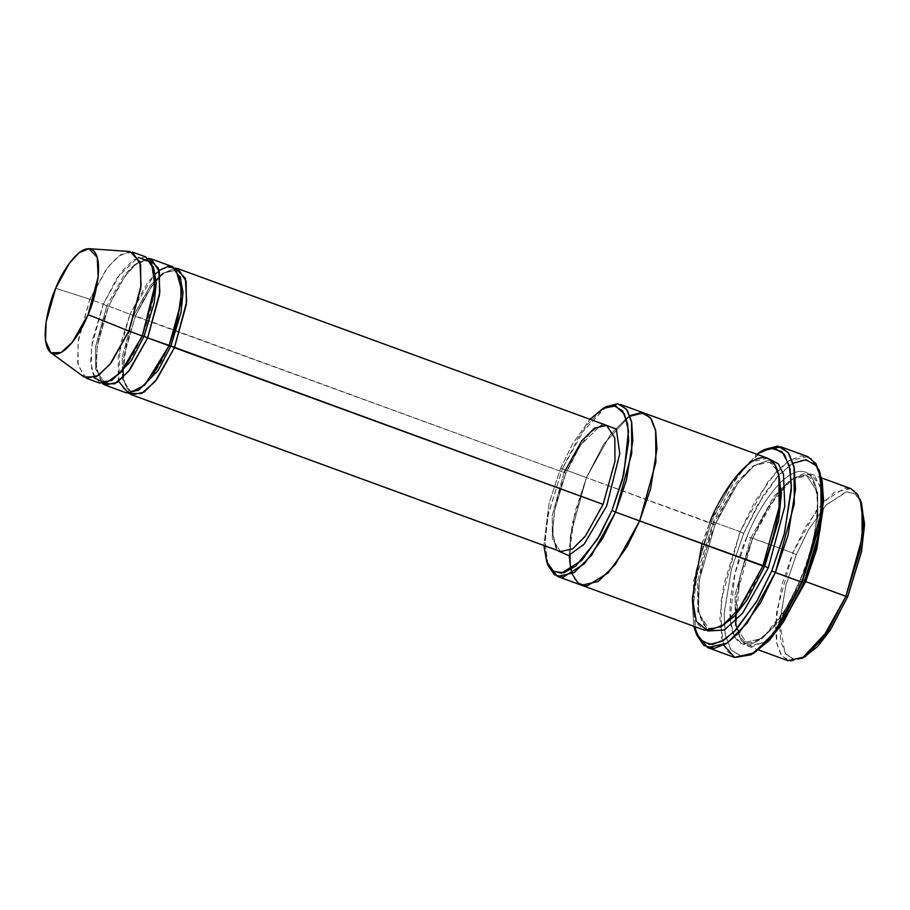 <?xml version="1.0" encoding="UTF-8"?>
<svg xmlns="http://www.w3.org/2000/svg" width="910" height="910" viewBox="0 0 910 910"><rect width="100%" height="100%" fill="white"/><g stroke="black" fill="none" stroke-linecap="round" stroke-linejoin="round"><path stroke-width="0.68" stroke-dasharray="4.55 3.41" d="M560.526 551.562L552.359 538.936L552.199 515.617L564.086 472.574L565.872 472.825L554.577 510.544L552.609 532.691L556.351 550.027L552.609 532.691L554.577 510.544L565.872 472.825L580.591 444.933L602.465 423.855L580.591 444.933L566.02 473.029L564.086 472.574L133.633 315.645L150.548 285.296L162.651 273.227L174.265 270.589L180.1 276.515L174.265 270.589L162.651 273.227L150.548 285.296L133.633 315.645L135.431 315.895L123.931 356.128L123.146 378.776L129.356 393.45L123.146 378.776L123.931 356.128L135.431 315.895L151.663 286.104L163.299 273.318L175.152 268.177L163.299 273.318L151.663 286.104L135.431 315.895L564.086 472.574L552.199 515.617L552.359 538.936L560.526 551.562C558.217 553.291 555.748 547.536 553.109 534.284C552.313 516.812 556.613 496.394 566.02 473.029C577.622 447.288 588.599 431.806 598.939 426.585C603.535 424.868 606.106 424.47 606.652 425.379L594.48 428.144L581.808 440.781L564.086 472.574M820.024 472.734L813.028 462.462L802.961 459.755L791.12 464.441L778.994 474.884L758.03 504.083L743.663 533.431L740.092 531.724L754.879 501.524L776.469 471.46L788.947 460.71L801.141 455.887L811.504 458.674L818.704 469.241M711.506 521.68L729.638 486.031L756.733 454.226L729.638 486.031L711.506 521.68L696.195 570.388L692.078 599.792L693.852 626.296L692.078 599.792L696.195 570.388L711.506 521.68L713.303 521.93L711.506 521.68M764.571 449.46L748.395 463.042L733.847 482.266L713.303 521.93L733.176 483.312L747.201 464.373L762.921 450.439M560.56 468.491L572.549 443.921L590.01 419.294L572.549 443.921L560.56 468.491L549.083 503.15L543.884 545.477L549.083 503.15L560.56 468.491L562.346 468.752L560.56 468.491M606.299 406.634L579.954 434.752L562.346 468.752L586.518 425.402L603.796 408.169L620.392 404.404M861.452 502.9L855.491 494.141L846.903 491.832L826.451 504.732L808.569 529.643L796.318 554.668L792.758 552.962L805.43 527.072L823.925 501.308L845.071 487.965L853.967 490.353L860.132 499.408M752.57 538.276L776.731 494.926L794.009 477.693L810.605 473.928L820.376 485.951L823.061 509.077L821.457 489.773L815.178 476.897L804.804 473.28L792.201 478.967L768.461 506.984L752.707 538.47L750.773 538.015L774.137 496.109L790.836 479.456L806.886 475.816L817.658 492.447L817.862 523.193L802.199 579.932L804.611 580.955L802.199 579.932L778.835 621.837L762.136 638.49L746.086 642.13L735.314 625.5L735.109 594.753L750.773 538.015L752.57 538.276L739.887 577.475L735.837 624.226L741.332 640.856L752.138 646.703L765.981 641.049L779.904 627.149L763.388 642.813L747.724 645.986L740.785 640.037L736.577 628.764L736.361 596.971L752.57 538.276L792.758 552.962L752.57 538.276M850.793 488.613L834.197 492.378L816.918 509.611L792.758 552.962L776.548 611.657L776.765 643.461L780.973 654.734L787.912 660.671M730.161 619.232L734.916 573.869L747.212 536.32L750.773 538.015L735.109 594.753L735.314 625.5L746.086 642.13L762.136 638.49L778.835 621.837L802.199 579.932L800.402 579.67L785.921 608.654L764.423 636.01L752.49 643.62L741.786 643.791L734.04 635.589L730.264 620.358M800.265 579.477L800.402 579.67C811.697 555.964 827.986 491.184 808.774 473.985C788.606 459.095 756.369 510.874 747.212 536.32C735.906 560.014 719.628 624.806 738.84 641.994C759.008 656.895 791.245 605.116 800.402 579.67L800.265 579.477C791.063 601.26 780.848 618.186 769.621 630.289C755.55 645.019 747.417 642.983 746.086 642.13C744.528 641.914 736.986 638.251 735.746 617.879C734.939 595.015 740.592 568.545 752.707 538.47C766.197 505.994 783.931 483.403 795.602 477.693C802.119 475.077 805.885 474.451 806.886 475.816L790.836 479.456L774.137 496.109L750.773 538.015L747.212 536.32C756.369 510.874 788.606 459.095 808.774 473.985C827.986 491.184 811.697 555.964 800.402 579.67L802.199 579.932L817.862 523.193L817.658 492.447L806.886 475.816C808.444 476.032 815.986 479.695 817.226 500.068C818.033 522.932 812.38 549.401 800.265 579.477M145.85 256.95L133.668 259.714L121.007 272.352L103.285 304.145L89.885 299.253L107.607 267.46L120.279 254.823L132.451 252.059M130.028 251.547L118.118 256.392L106.322 269.178L89.885 299.253L55.703 288.254L89.885 299.253L78.328 339.874L77.657 362.635L84.152 377.058M108.643 306.101L106.845 305.851L123.76 275.502L135.852 263.434L147.477 260.795L153.312 266.721L147.477 260.795L135.852 263.434L123.76 275.502L106.845 305.851L108.643 306.101L97.142 346.335L96.346 368.982L102.568 383.667L96.346 368.982L97.142 346.335L108.643 306.101L124.875 276.31L136.511 263.536L148.364 258.383L136.511 263.536L124.875 276.31L108.643 306.101L133.633 315.645L122.293 356.731L122.441 378.992L130.244 391.038L122.441 378.992L122.293 356.731L133.633 315.645L108.643 306.101M111.737 380.482L103.456 381.245L95.652 369.198L95.504 346.938L106.845 305.851L95.504 346.938L95.652 369.198L103.456 381.245L111.737 380.482M94.071 377.821L90.59 361.202L92.49 340.078L103.285 304.145L106.845 305.851L103.285 304.145L117.276 277.573L138.104 257.359M138.525 390.276L130.244 391.038L138.525 390.276M118.584 381.392L120.188 345.299L130.073 313.939L118.186 356.982L118.346 380.3L126.513 392.927M807.818 456.649L788.447 461.04L768.29 481.14L740.092 531.724L713.303 521.93L740.092 531.724L721.186 600.202L721.437 637.307L726.351 650.457L734.438 657.384M715.055 524.57L713.269 524.308L736.622 482.402L753.332 465.738L769.371 462.098L777.709 470.868L769.371 462.098L753.332 465.738L736.622 482.402L713.269 524.308L715.055 524.57L699.233 580.443L698.47 611.622L707.65 630.971L698.47 611.622L699.233 580.443L715.055 524.57L737.737 483.199L753.992 465.784L770.304 459.561L753.992 465.784L737.737 483.199L715.055 524.57M720.606 627.092L708.583 628.423L697.811 611.793L697.595 581.046L713.269 524.308L697.595 581.046L697.811 611.793L708.583 628.423L720.606 627.092M701.985 543.702L709.698 522.613L713.269 524.308L562.346 468.752L586.461 477.568L610.485 434.388L627.672 417.133L644.257 413.117M644.508 413.208L627.911 416.973L610.633 434.207L586.461 477.568L709.698 522.613L693.488 581.297L693.704 613.101L697.913 624.374L704.852 630.312M767.744 458.253L751.148 462.018L733.869 479.251L709.698 522.613M172.638 266.744L160.467 269.508L147.795 282.145L130.073 313.939L154.711 274.251M581.365 585.176L574.529 579.09L570.411 567.749L570.286 535.99L586.461 477.568L574.813 512.489L569.148 555.362M629.925 415.722L603.876 443.875L586.461 477.568L603.876 443.875L629.925 415.722M570.832 569.671L572.083 573.948L569.148 550.641L572.379 523.307L586.461 477.568L570.251 536.252L570.468 568.056L574.676 579.329L581.615 585.266M547.536 563.836L545.079 540.472L548.446 513.581L562.346 468.752L548.184 514.878L545.033 542.405L548.173 565.656M752.536 653.801L740.103 656.042L730.525 649.092L725.134 633.826L724.144 613.169L731.515 568.966L743.663 533.431L763.479 495.108L777.504 476.487L793.133 463.213M696.127 633.189L693.136 605.935L697.037 574.449L713.303 521.93L696.776 575.757L693.09 607.869L696.764 634.998M155.417 273.569L159.136 270.441M86.336 378.241L78.158 365.615L77.998 342.296L89.885 299.253L103.285 304.145L91.398 347.188L91.557 370.507L99.725 383.133M803.655 657.452L793.111 659.215L785.011 653.164L779.677 622.486L785.99 584.88L796.318 554.668L808.296 530.132L825.711 505.528L845.822 491.98L854.501 493.47L860.758 501.228M802.006 658.431L790.688 661.32L781.781 655.905L776.628 642.779L775.491 624.499L781.895 584.868L792.758 552.962L796.318 554.668L785.819 585.505L779.631 623.816L780.735 641.482L785.717 654.176L794.316 659.409L805.259 656.622M723.712 645.201L719.878 618.106L723.507 585.847L740.092 531.724L743.663 533.431L731.356 569.592L724.087 614.512L725.384 635.214L731.231 650.093L741.32 656.235L754.151 652.959M810.605 473.928L821.616 477.943M108.779 306.295C120.359 281.042 130.835 266.255 140.208 261.955C144.565 260.317 146.976 259.942 147.477 260.795C149.581 259.009 151.924 264.48 154.484 277.209C155.246 293.885 151.14 313.404 142.153 335.745C135.283 351.977 127.684 364.478 119.392 373.236C109.223 381.301 103.911 383.974 103.456 381.245C101.34 383.03 99.008 377.57 96.437 364.83C95.686 348.155 99.793 328.647 108.779 306.295M123.1 371.451L126.194 345.368L135.567 316.089C147.158 290.825 157.635 276.048 166.996 271.737C171.353 270.111 173.776 269.724 174.265 270.589C176.381 268.803 178.713 274.274 181.283 287.003C182.034 303.678 177.928 323.198 168.942 345.538C162.071 361.771 154.484 374.272 146.18 383.03C136.011 391.095 130.699 393.757 130.244 391.038L128.526 390.037L125.489 385.613L123.464 377.149M715.203 524.763C728.694 492.276 746.416 469.697 758.098 463.975C764.616 461.37 768.37 460.744 769.371 462.098C770.941 462.314 778.471 465.988 779.722 486.349C780.53 509.225 774.876 535.694 762.762 565.77C753.548 587.541 743.333 604.479 732.118 616.582C718.047 631.312 709.914 629.276 708.583 628.423C707.024 628.207 699.483 624.544 698.232 604.172C697.424 581.308 703.077 554.827 715.203 524.763M747.724 645.986L758.735 650.002"/><path stroke-width="1.36" d="M603.091 504.367L585.369 536.161L572.708 548.798L560.526 551.562L572.708 548.798L585.369 536.161L603.091 504.367L614.978 461.325L614.819 438.006L606.652 425.379L614.819 438.006L614.978 461.325L603.091 504.367L174.436 347.688L186.652 301.813L185.356 278.142L175.152 268.177L177.996 268.7L186.163 281.326L186.323 304.645L174.436 347.688L170.875 345.993L603.091 504.367M556.351 550.027L568.523 555.544L584.118 544.191L606.663 506.062L584.118 544.191L568.523 555.544L556.351 550.027M793.133 463.213L806.044 459.732L816.236 465.692L822.174 480.491L823.527 501.205L816.293 546.273L803.951 582.559L820.001 530.28L823.584 499.089L820.024 472.734L818.704 469.241L822.367 496.371L818.682 528.482L802.165 582.309L803.951 582.559L783.339 622.099L768.7 641.038L752.536 653.801M762.921 450.439L781.019 446.855L789.118 453.783L794.02 466.932L794.282 504.038L775.365 572.515L771.805 570.809L757.438 600.156L736.474 629.356L724.349 639.798L712.507 644.485L702.429 641.766L695.445 631.506L693.852 626.296L699.881 639.355L709.584 644.519L721.641 641.413L734.359 631.529L756.642 601.521L771.805 570.809L784.579 532.873L791.45 485.997L789.232 465.283L782.043 451.69L770.554 448.038L756.733 454.226L761.317 451.269L774.148 448.004L784.238 454.135L790.085 469.025L791.37 489.728L784.113 534.648L771.805 570.809L775.365 572.515L788.037 535.285L795.511 489.045L794.18 467.729L788.162 452.406L777.777 446.093L764.571 449.46L761.317 451.269M644.257 413.117L651.446 419.146L655.655 430.419L655.871 462.223L639.662 520.918L615.547 512.102L639.662 520.918L655.871 462.223L655.655 430.43L651.446 419.157L644.508 413.208L620.392 404.404L627.331 410.342L631.54 421.614L631.756 453.408L615.547 512.102L611.986 510.396L599.736 535.433L581.843 560.332L561.402 573.232L552.814 570.923L546.853 562.175L543.884 545.477L546.728 561.834L553.712 571.548L563.984 572.754L575.803 566.054L597.449 539.3L611.986 510.396L623.794 474.406L628.503 430.817L624.442 413.913L615.456 405.917L603.137 408.397L590.01 419.294L603.034 408.453L613.977 405.655L622.588 410.888L627.57 423.582L628.673 441.248L622.486 479.559L611.986 510.396L615.547 512.102L626.41 480.196L632.814 440.565L631.677 422.297L626.512 409.159L617.617 403.756L606.299 406.634L603.034 408.453M860.758 501.228L864.5 523.5L861.679 550.698L847.745 596.573L861.44 551.983L864.489 525.377L861.452 502.9L860.132 499.408L863.271 522.67L860.109 550.186L845.947 596.312L847.745 596.573L830.068 630.448L817.498 646.623L803.655 657.452M758.735 650.002L787.912 660.671L804.508 656.906L821.787 639.673L845.947 596.312L805.76 581.626L779.904 627.149L805.76 581.626L804.611 580.955L805.76 581.626L816.748 549.242L823.061 509.077L816.748 549.242L805.76 581.626L845.947 596.312L862.157 537.628L861.941 505.823L857.732 494.551L850.793 488.613L821.616 477.943M730.264 620.358L730.161 619.232M132.451 252.059L140.629 264.685L140.777 288.004L128.901 331.047L142.29 335.938L154.177 292.895L154.018 269.576L145.85 256.95L132.451 252.059M50.949 352.796L84.152 377.058L96.369 376.763L109.871 364.5L128.901 331.047L88.065 314.621L72.277 342.376L61.084 352.545L50.949 352.796L45.568 340.829L46.114 321.947L55.703 288.254C48.833 302.666 38.925 342.08 50.607 352.534C62.881 361.6 82.491 330.102 88.065 314.621C94.936 300.209 104.843 260.795 93.15 250.341C80.888 241.275 61.277 272.772 55.703 288.254L69.342 263.297L79.124 252.696L88.998 248.68L97.222 257.291L98.155 276.902L88.065 314.621L128.901 331.047L141.061 285.569L139.947 261.921L130.028 251.547L88.998 248.68M138.104 257.359L151.447 262.171L154.859 285.66L142.29 335.938L144.087 336.2L154.245 302.62L156.213 282.771L153.312 266.721L156.213 282.771L154.245 302.62L144.087 336.2L147.648 337.894L159.864 292.019L158.567 268.348L148.364 258.383L151.208 258.906L159.375 271.533L159.534 294.851L147.648 337.894L144.087 336.2L131.097 360.997L111.737 380.482L131.097 360.997L144.087 336.2L142.29 335.938L120.643 372.497L105.685 383.292L94.071 377.821M105.082 385.089L126.513 392.927L138.695 390.162L151.356 377.525L169.078 345.732L170.875 345.993L157.896 370.791L138.525 390.276L157.896 370.791L170.875 345.993L181.033 312.414L183.012 292.565L180.1 276.515L183.012 292.565L181.033 312.414L170.875 345.993L147.648 337.894L129.925 369.688L117.253 382.325L105.082 385.089L102.568 383.667L114.774 383.804L128.412 371.621L147.648 337.894L169.078 345.732L144.758 385.112L128.708 393.416L118.584 381.392M129.356 393.45L141.562 393.598L155.201 381.415L174.436 347.688L156.713 379.481L144.053 392.119L131.87 394.883L129.356 393.45M695.445 631.506L696.764 634.998L703.953 645.565L714.327 648.352L726.51 643.529L739 632.78L760.578 602.716L775.365 572.515L747.178 623.088L727.022 643.199L707.65 647.59L734.438 657.384L753.81 652.993L773.966 632.882L802.165 582.309L775.365 572.515L802.165 582.309L821.07 513.832L820.82 476.726L815.906 463.577L807.818 456.649L781.019 446.855M546.853 562.175L548.173 565.656L554.338 574.711L563.222 577.111L584.379 563.756L602.875 537.992L615.547 512.102L591.386 555.453L574.108 572.686L557.5 576.451L581.615 585.266L598.211 581.501L615.49 564.268L639.662 520.918L650.57 488.818L656.94 448.971L655.701 430.692L650.411 417.679L641.357 412.526L629.925 415.722L641.357 412.526L650.411 417.69L655.701 430.692L656.94 448.971L650.57 488.818L639.662 520.918L626.899 546.955L608.255 572.811L587.018 585.949L578.157 583.299L572.094 573.948L578.157 583.299L587.018 585.949L608.255 572.822L626.899 546.955L639.662 520.918L615.49 564.268L598.211 581.501L581.615 585.266L704.852 630.312L721.448 626.546L738.727 609.313L762.898 565.963L639.662 520.918L764.696 566.213L778.63 520.338L781.451 493.14L777.709 470.868L781.451 493.14L778.63 520.338L764.696 566.213L768.256 567.92L784.795 506.392L783.476 474.201L778.289 463.827L770.304 459.561L778.289 463.827L783.476 474.201L784.795 506.392L768.256 567.92L764.696 566.213L747.008 600.088L734.45 616.275L720.606 627.092L734.45 616.275L747.008 600.088L764.696 566.213L762.898 565.963L740.365 607.129L724.212 624.544L707.946 630.994L696.286 621.371L692.362 598.268L701.985 543.702M707.65 630.971L724.326 630.038L742.571 613.215L768.256 567.92L742.571 613.215L724.326 630.038L707.65 630.971M709.698 522.613C718.855 497.167 751.103 445.377 771.27 460.278C790.483 477.466 774.194 542.258 762.898 565.963L779.108 507.268L778.892 475.464L774.683 464.191L767.744 458.253L644.508 413.208M159.136 270.441L168.111 266.311L175.607 268.564L181.795 290.688L177.37 321.105L169.078 345.732L180.965 302.689L180.806 279.37L172.638 266.744L151.208 258.906M602.465 423.855L616.309 429.076L619.79 453.658L606.663 506.062L619.79 453.658L616.309 429.076L602.465 423.855M569.148 555.362L570.832 569.671M557.5 576.451L547.536 563.836M707.65 647.59L696.127 633.189M154.711 274.251L155.417 273.569M142.29 335.938L128.901 331.047L111.179 362.84L98.507 375.477L86.336 378.241L99.725 383.133L111.896 380.369L124.568 367.731L142.29 335.938M805.259 656.622L830.716 629.436L847.745 596.573L845.947 596.312L828.339 630.312L802.006 658.431L805.259 656.622M750.886 654.779L754.151 652.959L769.871 639.764L783.999 621.086L803.951 582.559L802.165 582.309L781.622 621.962L767.073 641.186L750.886 654.779L734.768 657.498L723.712 645.201M564.086 472.574L581.808 440.781L594.48 428.144L606.652 425.379L177.996 268.7M123.464 377.149L123.1 371.451M131.87 394.883L560.526 551.562"/></g></svg>
